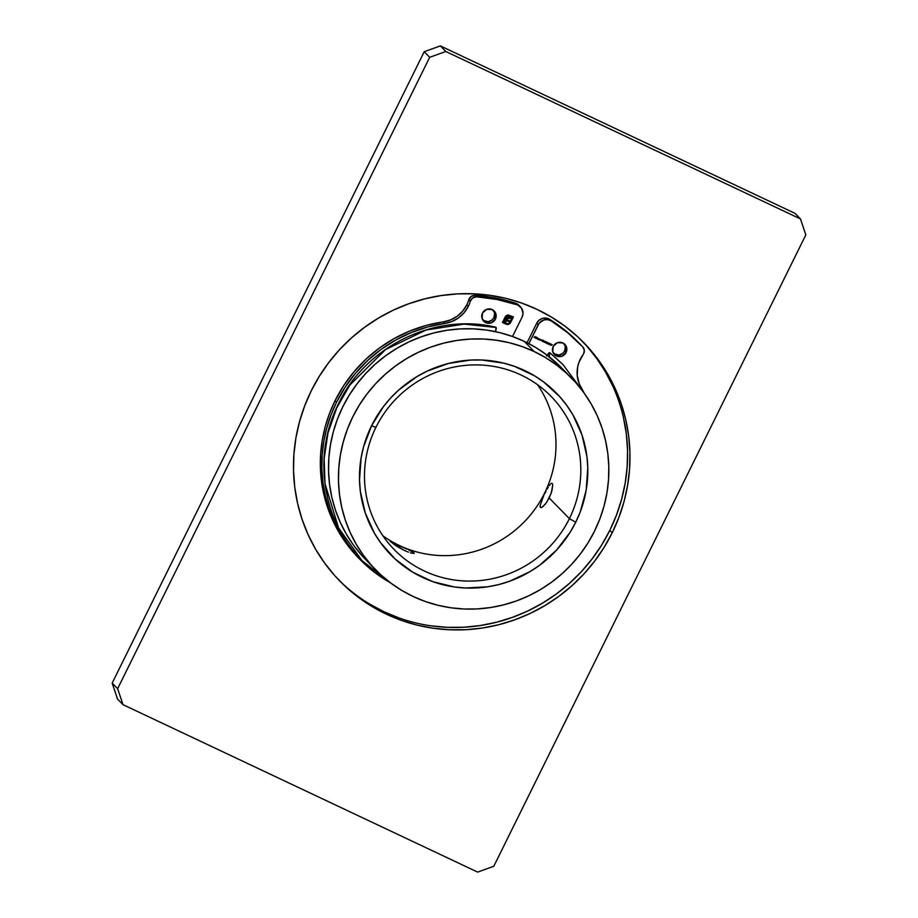 <?xml version="1.0" encoding="UTF-8"?>
<svg xmlns="http://www.w3.org/2000/svg" width="918" height="918" viewBox="0 0 918 918"><rect width="100%" height="100%" fill="white"/><g stroke="black" fill="none" stroke-linecap="round" stroke-linejoin="round"><path stroke-width="1.38" d="M495.777 327.233L496.305 328.392L495.536 331.673L496.087 327.347L464.152 324.111L426.078 330.01L385.48 349.609L349.815 385.09L336.711 407.936L328.013 432.871L324.134 458.575L325.006 483.706L338.57 527.93L361.967 560.577L390.104 582.54L361.967 560.577L338.57 527.93L325.006 483.706L324.134 458.575L328.013 432.871L336.711 407.936L349.815 385.09L385.48 349.609L426.078 330.01L464.152 324.111L495.341 327.405M549.079 352.776L546.531 355.886L549.825 352.719L562.895 364.446L584.169 393.111M549.79 352.684L562.895 364.446L549.825 352.719L549.308 356.918M408.487 552.166L404.069 550.307L408.487 552.166M411.964 553.233L410.38 552.808L411.964 553.233M414.075 552.923L410.759 550.972L414.075 552.923L413.18 553.451L414.259 553.279M406.766 549.09L404.459 548.035L406.766 549.09M392.158 542.171L399.697 545.831L398.848 547.564L399.697 545.831L404.459 548.035L390.219 541.459L404.069 550.307L395.256 545.338L390.437 541.436M541.781 507.39L545.338 504.166L549.216 498.004L551.913 490.866L552.716 485.266L551.213 493.195L546.68 502.364L542.825 506.725L540.84 507.608L541.781 507.39L540.392 507.39L540.105 505.68L540.105 506.736M552.716 485.266L552.372 483.637M375.932 427.329A109.632 106.603 135.7 0 0 424.231 570.962A109.632 106.603 135.7 0 0 569.378 518.659L575.747 522.204A115.725 112.524 -44.3 0 1 422.532 577.422A115.725 112.524 -44.3 0 1 371.549 425.803L375.932 427.329A109.632 106.603 -44.3 0 1 551.11 396.404A109.632 106.603 -44.3 0 1 569.378 518.659A109.632 106.603 -44.3 0 1 394.201 549.572A109.632 106.603 -44.3 0 1 375.932 427.329L371.549 425.803L363.539 446.905L361.107 457.898L359.512 480.252L360.361 491.382L365.318 513.047L374.429 533.22L380.442 542.492L395.096 558.982L412.779 572.201L432.791 581.656L454.376 586.969L465.495 588.002L487.871 586.774L498.91 584.525L509.697 581.22L530.145 571.547L539.6 565.27L556.515 550.157L570.25 532.119L575.747 522.204L580.268 511.842L586.189 490.109L587.784 467.767L586.935 456.625L581.989 434.96L572.866 414.798L566.854 405.526L559.946 396.909L543.697 381.98L534.528 375.806L514.505 366.362L503.867 363.172L481.801 360.017L470.601 360.074L448.386 363.482L427.157 371.136L417.151 376.472L398.882 389.898L390.781 397.861L383.483 406.559L371.549 425.803A115.725 112.524 -44.3 0 1 524.763 370.585A115.725 112.524 -44.3 0 1 575.747 522.204L569.378 518.659L549.216 498.004L569.378 518.659A109.632 106.603 135.7 0 0 521.08 375.014A109.632 106.603 135.7 0 0 375.932 427.329M544.546 493.218A109.632 106.603 -44.3 0 1 382.886 535.779A109.632 106.603 135.7 0 0 544.546 493.218L540.105 505.68L544.546 493.218A109.632 106.603 135.7 0 0 537.592 384.757A109.632 106.603 -44.3 0 1 544.546 493.218M571.719 378.285A137.046 133.259 -44.3 0 1 582.276 551.385A137.046 133.259 -44.3 0 1 413.123 596.482L401.568 590.297L390.701 582.987L380.626 574.634L371.457 565.316L363.276 555.103L356.15 544.122L350.16 532.463L345.363 520.242L341.794 507.574L339.499 494.584L338.49 481.399L338.788 468.134L340.383 454.938L343.263 441.914L347.394 429.211L352.741 416.933L359.259 405.194L366.879 394.132L375.519 383.839L385.112 374.406L395.555 365.938L406.754 358.502L418.585 352.191L430.955 347.05L443.738 343.125L456.808 340.463L470.039 339.098L483.304 339.017L496.477 340.245L509.433 342.758L522.032 346.534L534.173 351.537A137.046 133.259 -44.3 0 1 571.719 378.285L561.782 368.107A137.046 133.259 135.7 0 0 524.247 341.358A137.046 133.259 135.7 0 0 355.094 386.455A137.046 133.259 135.7 0 0 365.651 559.555L375.588 569.734A137.046 133.259 -44.3 0 1 365.02 396.622A137.046 133.259 -44.3 0 1 534.173 351.537L524.247 341.358L534.173 351.537L545.74 357.722L556.606 365.031L566.67 373.385L575.838 382.703L584.02 392.904L591.146 403.886L597.136 415.544L601.944 427.765L605.513 440.433L607.808 453.423L608.806 466.619L608.519 479.873L606.924 493.081L604.044 506.093L599.902 518.808L594.554 531.086L588.036 542.813L580.428 553.887L571.776 564.18L562.183 573.612L551.741 582.081L540.553 589.505L528.711 595.828L516.341 600.969L503.557 604.893L490.499 607.544L477.268 608.921L463.992 609.001L450.83 607.773L437.875 605.26L425.264 601.485L413.123 596.482A137.046 133.259 -44.3 0 1 375.588 569.734M410.759 550.972L408.889 550.077M546.015 491.222L544.844 493.528L546.015 491.222M548.287 487.137L547.174 489.064L548.287 487.137M550.238 484.325L549.308 485.542L550.238 484.325M551.718 483.247L551.041 483.545L551.718 483.247M561.896 368.221L546.669 354.853L535.802 347.543L524.247 341.358L512.106 336.355L499.495 332.58L486.54 330.067L473.367 328.839L460.102 328.919L446.871 330.296L433.801 332.947L421.029 336.872L408.659 342.012L396.817 348.335L385.617 355.759L375.175 364.228L365.594 373.66L356.941 383.954L349.333 395.027L342.816 406.754L337.468 419.033L333.326 431.747L330.446 444.76L328.851 457.967L328.552 471.221L329.562 484.417L331.857 497.407L335.426 510.075L340.222 522.296L346.224 533.955L353.338 544.936L361.531 555.138L370.7 564.455M551.041 483.545L552.223 483.442M553.726 353.763A7.31 7.103 135.7 0 0 564.593 350.997L566.085 352.523A7.31 7.103 -44.3 0 1 554.403 354.589A7.31 7.103 -44.3 0 1 553.187 346.43L557.364 342.712L562.872 342.942L566.475 347.015L566.085 352.523L561.919 356.253L556.411 356.012L552.797 351.95L553.187 346.43A7.31 7.103 -44.3 0 1 564.868 344.376A7.31 7.103 -44.3 0 1 566.085 352.523L564.593 350.997L562.872 353.269L559.051 355.071L553.726 353.763M483.029 320.393A7.31 7.103 135.7 0 0 493.907 317.628L495.399 319.154A7.31 7.103 -44.3 0 1 483.717 321.208A7.31 7.103 -44.3 0 1 482.501 313.061L486.666 309.332L492.174 309.573L495.789 313.635L495.399 319.154L491.222 322.872L485.725 322.643L482.111 318.569L482.501 313.061A7.31 7.103 -44.3 0 1 494.182 310.995A7.31 7.103 -44.3 0 1 495.399 319.154L493.907 317.628L492.186 319.889L488.353 321.702L483.029 320.393M360.04 559.475A141.005 137.103 -44.3 0 0 390.253 582.655L375.588 573.107L365.226 564.513L355.794 554.92L347.371 544.431L340.039 533.129L333.877 521.137L328.942 508.561L325.27 495.525L322.906 482.157L321.874 468.593L322.172 454.949L323.813 441.363L326.785 427.972L331.031 414.89L336.539 402.256L345.191 387.132L355.61 373.144L367.648 360.499L381.119 349.402L395.807 340.004L411.505 332.477L427.949 326.9L444.897 323.388A30.455 29.617 -44.3 0 0 468.306 306.36L464.187 312.648L458.679 317.777L452.115 321.426L444.897 323.388L443.405 321.862A30.455 29.617 135.7 0 0 466.814 304.833L468.306 306.36A30.455 29.617 -44.3 0 0 470.28 301.288L468.788 299.761A6.093 5.921 135.7 0 1 475.134 295.286L476.614 296.812L472.678 297.925L470.28 301.288A6.093 5.921 -44.3 0 1 476.614 296.812L475.134 295.286A166.892 162.279 135.7 0 1 515.606 303.273L517.098 304.799L497.143 299.52L476.614 296.812A166.892 162.279 -44.3 0 1 517.098 304.799A9.134 8.882 -44.3 0 1 522.078 317.158L512.519 336.504L522.078 317.158L523.03 313.474L521.516 308.127L515.606 303.273A9.134 8.882 135.7 0 1 519.072 305.442L515.606 303.273L495.651 297.994L475.134 295.286L471.186 296.399L468.788 299.761A30.455 29.617 -44.3 0 1 466.814 304.833A30.455 29.617 135.7 0 0 468.788 299.761L470.28 301.288A30.455 29.617 -44.3 0 1 468.306 306.36L466.814 304.833L462.695 311.122L457.187 316.251L450.623 319.9L443.405 321.862A141.005 137.103 135.7 0 0 335.047 400.73L336.539 402.256A141.005 137.103 -44.3 0 1 444.897 323.388L443.405 321.862L426.457 325.374L410.013 330.95L394.315 338.478L379.627 347.876L366.156 358.972L354.119 371.618L343.699 385.606L335.047 400.73A141.005 137.103 135.7 0 0 358.548 557.949L360.04 559.475A141.005 137.103 -44.3 0 1 336.539 402.256L335.047 400.73L329.539 413.364L325.293 426.445L322.333 439.837L320.692 453.423L320.382 467.067L321.415 480.63L323.779 493.999L327.451 507.034L332.385 519.611L338.558 531.602L345.879 542.905L358.663 558.064M583.687 353.625A6.093 5.921 -44.3 0 1 583.125 354.555A6.093 5.921 135.7 0 0 583.687 353.625L584.273 350.102L582.758 346.924L567.84 332.89L551.202 320.898L547.69 319.636L543.915 319.934L539.222 323.136L528.86 343.653L538.2 324.765A9.134 8.882 -44.3 0 1 551.202 320.898L549.71 319.372L546.199 318.11L542.423 318.408L539.073 320.233L536.709 323.239L527.07 342.735L536.709 323.239L538.2 324.765L536.709 323.239A9.134 8.882 135.7 0 1 549.71 319.372L551.202 320.898A166.892 162.279 -44.3 0 1 580.36 344.411A166.892 162.279 -44.3 0 1 582.758 346.924A6.093 5.921 -44.3 0 1 583.687 353.625M584.284 393.26L579.258 383.839L577.215 375.382L577.732 366.626L578.937 362.369L583.125 354.555A30.455 29.617 -44.3 0 0 581.174 387.729A141.005 137.103 -44.3 0 1 584.284 393.26M547.208 342.942L547.495 343.711L547.208 342.942L548 342.678L547.289 343.676L547.105 342.839M543.949 340.865L543.559 341.886L543.949 340.865M543.135 340.257L543.192 341.324L542.446 341.289L542.986 340.326L542.664 341.496L543.399 340.785M537.007 338.788L537.305 337.95L538.373 338.593L538.086 339.304L538.155 338.455L537.007 338.788L537.615 338.203L537.443 339.006L538.292 338.868L537.305 337.95L537.007 338.788M536.571 337.537L537.237 337.526L536.261 338.467L536.8 337.721M534.035 337.388L534.999 336.504L534.035 337.388M535.297 336.929L534.987 337.858M535.664 338.168L536.123 336.998L535.664 338.168M538.981 338.673L539.096 339.786L538.533 339.499L539.084 338.776L538.476 338.994L539.096 339.786L539.084 338.776M539.417 339.935L540.243 339.373L539.417 339.935M540.323 340.36L541.161 339.809L540.323 340.36M542.297 340.085L541.907 341.106L542.297 340.085M544.73 341.771L544.81 342.506L545.464 342.116L545.005 342.54L544.73 341.771L545.521 341.507L544.81 342.506L544.626 341.668M545.682 342.219L546.497 341.932L545.935 342.907L545.441 342.425L546.497 341.932L545.682 342.219M546.921 342.276L546.543 343.298L546.921 342.276M548.528 343.561L548.815 344.33L548.528 343.561L549.331 343.298L548.608 344.307L548.436 343.458M549.48 344.009L550.307 343.734L549.744 344.709L549.239 344.227L550.307 343.734L549.48 344.009M550.743 345.283L550.972 344.043L550.892 344.996L552.234 344.64L550.743 345.283L552.234 344.64L550.892 344.996L550.972 344.043L550.731 345.26M507.906 314.874L513.437 316.928L510.213 323.274L507.424 324.559L505.589 323.962L505.933 323.274L507.734 323.813L509.318 323.159L512.416 317.295L508.859 315.666L506.564 316.251L503.466 322.115L504.384 322.551L507.459 317.158L511.142 317.674L510.695 318.58L507.78 318.225L506.977 319.625L509.57 320.852L509.134 321.736L506.541 320.508L504.98 323.675L502.444 322.482L505.761 316.01L507.906 314.874L505.29 316.721L502.444 322.482L504.98 323.675L506.541 320.508L509.134 321.736L509.57 320.852L506.977 319.625L507.78 318.225L510.695 318.58L511.142 317.674L507.918 316.928L504.384 322.551L503.466 322.115L507.402 315.758L512.416 317.295L509.915 322.367L508.457 323.652L505.933 323.274L505.589 323.962L507.849 324.547L510.064 323.457L513.437 316.928L507.906 314.874M578.994 343.011L566.349 331.364L549.71 319.372A166.892 162.279 135.7 0 1 578.868 342.884L580.36 344.411M493.723 310.835L494.618 313.486L493.907 317.628A7.31 7.103 135.7 0 0 493.379 310.295M564.409 344.216L565.304 346.855L564.593 350.997A7.31 7.103 135.7 0 0 564.065 343.665M535.378 337.732L534.689 337.158M535.446 337.055L535.584 337.652L534.781 337.227M536.56 338.363L535.963 337.755M536.055 337.858L536.261 338.467M536.732 337.813L536.055 337.801L536.789 338.203M538.969 339.499L538.373 338.891M538.487 338.96L539.199 339.339M545.464 342.116L545.372 341.37M545.441 341.817L544.81 342.506M544.512 342.127L545.108 342.357M545.223 341.381L545.189 342.322L545.223 341.381L544.626 342.024M545.315 341.485L544.73 341.714M546.176 342.689L545.338 342.334M547.943 343.286L547.851 342.54M547.92 342.988L547.289 343.676M546.99 343.298L547.587 343.527M547.392 342.609L547.266 343.516L547.702 342.552L547.839 343.24L547.208 342.884M547.748 343.137L547.702 342.552L547.748 343.137M549.262 343.906L549.171 343.16M549.239 343.607L548.608 344.307M548.31 343.929L548.907 344.147M549.021 343.171L548.987 344.112L548.528 343.504M549.985 344.479L549.136 344.124M551.5 344.434L551.534 345.283L551.5 344.434M513.311 316.871L510.064 323.457L507.849 324.547L505.611 323.916L507.746 324.444L509.811 323.515L513.311 316.871M509.226 315.735L512.416 317.295L507.31 315.654L505.864 316.939L503.466 322.115L506.128 316.515L508.997 315.631M511.016 317.617L510.695 318.58L508.182 317.8L506.874 319.521L508.044 317.858L510.592 318.477L511.016 317.617M509.444 320.795L509.134 321.736L506.438 320.405L504.98 323.675L502.467 322.436L504.877 323.572L506.438 320.405L509.031 321.633L509.444 320.795M507.792 315.528L508.767 315.562M539.141 338.949L538.568 339.04M612.191 532.83A170.541 165.837 -44.3 0 1 339.694 580.922A170.541 165.837 -44.3 0 1 311.271 390.77A170.541 165.837 -44.3 0 1 583.768 342.666A170.541 165.837 -44.3 0 1 612.191 532.83L609.804 530.386L612.191 532.83L604.078 547.426L594.6 561.196L583.848 574.014L571.914 585.753L558.913 596.287L544.982 605.536L530.248 613.396L514.86 619.788L498.956 624.676L482.696 627.981L466.229 629.691L449.717 629.782L433.33 628.256L417.208 625.135L401.522 620.43L386.409 614.199L372.019 606.511L358.502 597.423L345.971 587.027L334.565 575.425L324.375 562.723L315.517 549.056L308.058 534.551L302.079 519.336L297.639 503.569L294.781 487.412L293.531 470.991L293.898 454.49L295.883 438.07L299.463 421.867L304.615 406.043L311.271 390.77L319.384 376.173L328.862 362.392L339.614 349.586L351.548 337.847L364.549 327.313L378.48 318.064L393.214 310.204L408.602 303.801L424.506 298.924L440.766 295.619L457.233 293.898L473.745 293.806L490.132 295.332L506.254 298.465L521.94 303.158L537.053 309.389L551.443 317.089L564.96 326.177L577.491 336.573L588.897 348.174L599.087 360.877L607.957 374.544L615.404 389.048L621.383 404.253L625.824 420.019L628.681 436.188L629.932 452.597L629.564 469.098L627.579 485.53L623.999 501.733L618.847 517.545L612.191 532.83M338.501 579.694A170.541 165.837 135.7 0 0 609.804 530.386L616.46 515.113L621.612 499.289L625.192 483.086L627.178 466.654L627.545 450.153L626.294 433.744L623.437 417.575M369.644 604.067L384.022 611.767L399.135 617.986M430.944 625.824L447.33 627.35L463.842 627.246L480.309 625.537L496.569 622.232L512.474 617.355L527.873 610.952L542.607 603.092L556.538 593.843L569.527 583.309L581.461 571.57L592.225 558.752L601.703 544.982L609.804 530.386A170.541 165.837 135.7 0 0 582.574 341.45M613.029 386.604L605.57 372.1L596.7 358.433L586.51 345.73M440.353 45.9L794.999 213.332L800.462 218.932L445.815 51.5L440.353 45.9L794.999 213.332L800.462 218.932L445.815 51.5L429.681 57.306L117.63 688.707L112.168 683.107L424.219 51.718L429.681 57.306L424.219 51.718L440.353 45.9L445.815 51.5L429.681 57.306L117.63 688.707L123.001 704.668L477.647 872.1L493.781 866.282L805.832 234.893L800.462 218.932L805.832 234.893L493.781 866.282L477.647 872.1L123.001 704.668L117.538 699.068L123.001 704.668L117.63 688.707L112.168 683.107L424.219 51.718L440.353 45.9M117.538 699.068L112.168 683.107L117.538 699.068M390.207 582.62L361.967 560.577C322.574 521.321 312.441 456.567 337.606 405.595C364.297 346.981 434.203 312.349 495.904 327.244M562.895 364.446L584.25 393.214M519.072 305.442L520.563 306.968"/></g></svg>
